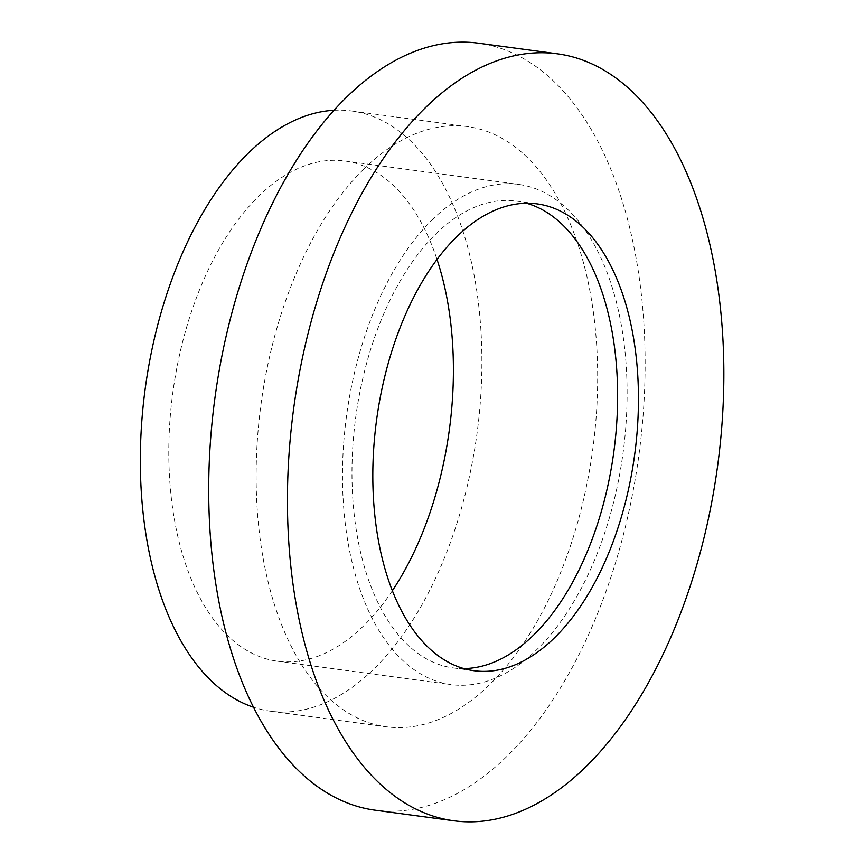 <?xml version="1.0" encoding="UTF-8"?>
<svg xmlns="http://www.w3.org/2000/svg" width="864" height="864" viewBox="0 0 864 864"><rect width="100%" height="100%" fill="white"/><g stroke="black" fill="none" stroke-linecap="round" stroke-linejoin="round"><path stroke-width="0.65" stroke-dasharray="4.32 3.24" d="M478.57 43.2A386.964 213.905 -82.3 0 1 638.885 455.263A386.964 213.905 -82.3 0 1 375.224 810.194M463.86 668.574A235.537 130.205 -82.3 0 1 453.33 667.926A235.537 130.205 -82.3 0 1 352.307 489.251A235.537 130.205 -82.3 0 1 435.294 234.522A235.537 130.205 -82.3 0 1 516.24 201.064A235.537 130.205 -82.3 0 1 526.554 203.234M431.762 220.234A252.364 139.504 -82.3 0 1 518.486 184.388A252.364 139.504 -82.3 0 1 623.041 453.125A252.364 139.504 -82.3 0 1 451.084 684.601A252.364 139.504 -82.3 0 1 342.846 493.16A252.364 139.504 -82.3 0 1 431.762 220.234M392.386 590.684A252.364 139.504 -82.3 0 1 277.409 661.198A252.364 139.504 -82.3 0 1 169.16 469.757A252.364 139.504 -82.3 0 1 258.077 196.83A252.364 139.504 -82.3 0 1 344.801 160.985A252.364 139.504 -82.3 0 1 437.011 259.427M334.012 110.268A302.843 167.4 -82.3 0 1 351.54 110.97A302.843 167.4 -82.3 0 1 477.014 433.447A302.843 167.4 -82.3 0 1 270.67 711.223A302.843 167.4 -82.3 0 1 253.573 707.249M363.269 169.582A302.843 167.4 -82.3 0 1 467.338 126.565A302.843 167.4 -82.3 0 1 592.801 449.053A302.843 167.4 -82.3 0 1 386.456 726.818A302.843 167.4 -82.3 0 1 256.565 497.092A302.843 167.4 -82.3 0 1 363.269 169.582M453.33 667.926L474.174 670.734M516.24 201.064L537.084 203.872M277.409 661.198L451.084 684.601M344.801 160.985L518.486 184.388M270.67 711.223L386.456 726.818M351.54 110.97L467.338 126.565"/><path stroke-width="1.3" d="M424.321 108.767A386.964 213.905 -82.3 0 1 557.302 53.806A386.964 213.905 -82.3 0 1 717.617 465.869A386.964 213.905 -82.3 0 1 453.956 820.8A386.964 213.905 -82.3 0 1 287.982 527.267A386.964 213.905 -82.3 0 1 424.321 108.767M453.956 820.8L375.224 810.194A386.964 213.905 -82.3 0 1 209.25 516.65A386.964 213.905 -82.3 0 1 345.589 98.161A386.964 213.905 -82.3 0 1 478.57 43.2L557.302 53.806M456.138 237.33A235.537 130.205 -82.3 0 1 537.084 203.872A235.537 130.205 -82.3 0 1 634.662 454.691A235.537 130.205 -82.3 0 1 474.174 670.734A235.537 130.205 -82.3 0 1 373.151 492.059A235.537 130.205 -82.3 0 1 456.138 237.33M526.554 203.234A235.537 130.205 -82.3 0 1 613.829 451.883A235.537 130.205 -82.3 0 1 463.86 668.574M437.011 259.427A252.364 139.504 -82.3 0 1 392.386 590.684M253.573 707.249A302.843 167.4 -82.3 0 1 140.368 466.117A302.843 167.4 -82.3 0 1 247.471 153.986A302.843 167.4 -82.3 0 1 334.012 110.268"/></g></svg>
